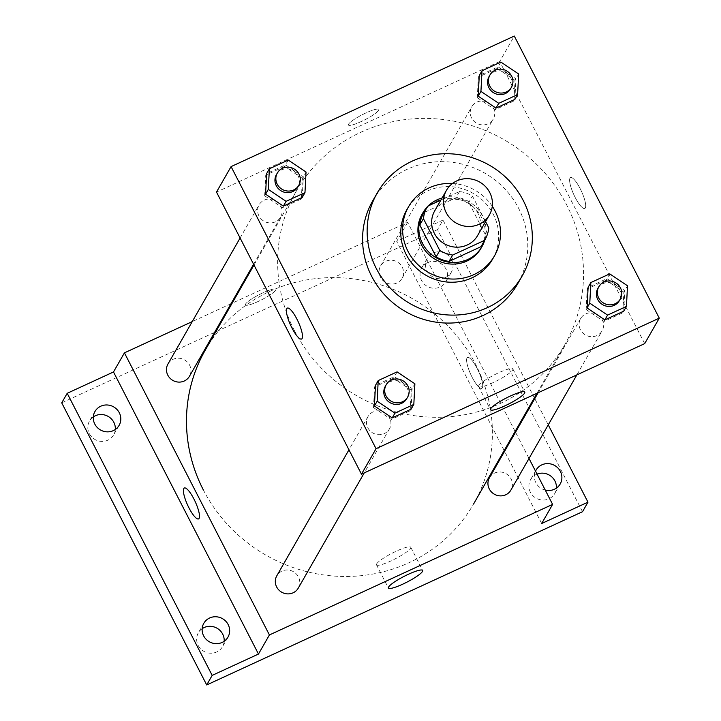 <?xml version="1.0" encoding="UTF-8"?>
<svg xmlns="http://www.w3.org/2000/svg" width="721" height="721" viewBox="0 0 721 721"><rect width="100%" height="100%" fill="white"/><g stroke="black" fill="none" stroke-linecap="round" stroke-linejoin="round"><path stroke-width="0.54" stroke-dasharray="3.6 2.7" d="M434.646 210.974A24.748 23.631 -150.2 0 1 467.857 202.763A24.748 23.631 -150.2 0 1 477.59 235.569M485.575 221.617L472.444 196.058A33.229 31.733 -150.2 0 0 459.547 191.489L440.864 200.105M459.547 191.489L455.906 197.86L423.939 212.596L427.589 206.224M423.633 213.128A33.229 31.733 -150.2 0 1 423.939 212.596M455.906 197.86A33.229 31.733 -150.2 0 1 468.794 202.421L472.444 196.058M481.304 246.149A33.229 31.733 -150.2 0 0 485.161 234.262L468.794 202.421M428.193 205.945A34.022 32.49 29.8 0 0 427.093 207.08M484.773 240.102A34.022 32.49 29.8 0 0 475.905 206.972A34.022 32.49 29.8 0 0 442.081 197.987M422.028 214.326A34.022 32.49 -150.2 0 1 436.223 201.393A34.022 32.49 -150.2 0 1 475.671 209.252A34.022 32.49 -150.2 0 1 481.078 248.141M485.161 234.262L488.802 227.89M492.272 206.287A49.488 47.262 29.8 0 0 452.455 183.485M492.677 259.001A49.488 47.262 29.8 0 0 484.818 202.448A49.488 47.262 29.8 0 0 427.427 191.011A49.488 47.262 29.8 0 0 406.788 209.82M372.703 200.88A83.51 79.752 -150.2 0 1 407.536 169.138A83.51 79.752 -150.2 0 1 504.376 188.433A83.51 79.752 -150.2 0 1 517.651 283.876M477.293 97.759L495.084 109.691L513.956 100.994L514.866 99.399L515.939 78.778L498.139 66.846L479.267 75.543L478.356 77.138L477.293 97.759L478.203 96.172M586.137 309.552L603.928 321.476L622.8 312.779L623.71 311.184L624.783 290.563L606.983 278.639L588.111 287.337L587.2 288.932L586.137 309.552L587.047 307.957M264.661 195.779L282.461 207.702L301.324 199.005L302.234 197.41L303.307 176.789L285.507 164.866L266.644 173.563L265.734 175.149L264.661 195.779L265.571 194.183M373.505 407.563L391.305 419.487L410.168 410.799L411.078 409.204L412.151 388.583L394.351 376.65L375.488 385.347L374.578 386.943L373.505 407.563L374.415 405.977M644.691 343.62L499.707 61.519L514.289 36.05M499.707 61.519L216.498 192.074M348.594 124.147A17.016 2.839 152.8 0 0 348.441 125.021A17.016 2.839 152.8 0 0 364.871 119.767A17.016 2.839 152.8 0 0 378.705 109.466A17.016 2.839 152.8 0 0 364.186 113.765A17.016 2.839 152.8 0 0 348.594 124.147A17.016 2.839 152.8 0 0 348.441 125.021A17.016 2.839 152.8 0 0 364.871 119.776A17.016 2.839 152.8 0 0 378.705 109.475A17.016 2.839 152.8 0 0 364.186 113.774A17.016 2.839 152.8 0 0 348.594 124.156M294.429 330.615A154.654 147.697 -150.2 0 1 296.385 191.002A154.654 147.697 -150.2 0 1 503.979 139.676A154.654 147.697 -150.2 0 1 564.795 344.692A154.654 147.697 -150.2 0 1 428.508 417.071A154.654 147.697 -150.2 0 1 294.429 330.615M580.432 329.758A12.374 11.815 -150.2 0 1 580.594 318.583A12.374 11.815 -150.2 0 1 597.195 314.482A12.374 11.815 -150.2 0 1 602.062 330.885A12.374 11.815 -150.2 0 1 591.157 336.671A12.374 11.815 -150.2 0 1 580.432 329.758M471.588 117.965A12.374 11.815 -150.2 0 1 471.75 106.798A12.374 11.815 -150.2 0 1 488.351 102.688A12.374 11.815 -150.2 0 1 493.218 119.091A12.374 11.815 -150.2 0 1 482.313 124.886A12.374 11.815 -150.2 0 1 471.588 117.965M258.965 215.976A12.374 11.815 -150.2 0 1 259.118 204.809A12.374 11.815 -150.2 0 1 275.728 200.708A12.374 11.815 -150.2 0 1 280.595 217.102A12.374 11.815 -150.2 0 1 269.69 222.897A12.374 11.815 -150.2 0 1 258.965 215.976M389.592 417.729A12.374 11.815 29.8 0 0 378.867 410.808A12.374 11.815 29.8 0 0 367.962 416.603A12.374 11.815 29.8 0 0 372.829 432.997A12.374 11.815 29.8 0 0 389.439 428.896A12.374 11.815 29.8 0 0 389.592 417.729M580.171 188.641A17.016 4.173 -114.7 0 0 570.545 177.564A17.016 4.173 -114.7 0 0 573.88 194.76A17.016 4.173 -114.7 0 0 584.785 208.468A17.016 4.173 -114.7 0 0 580.171 188.641A17.016 4.173 -114.7 0 0 570.545 177.573A17.016 4.173 -114.7 0 0 573.871 194.769A17.016 4.173 -114.7 0 0 584.785 208.468A17.016 4.173 -114.7 0 0 580.171 188.641M287.337 308.119L287.337 308.119A17.016 4.173 65.3 0 1 298.251 321.818A17.016 4.173 65.3 0 1 301.576 339.014L301.576 339.023M478.771 385.573A19.26 3.208 -27.2 0 1 496.418 373.82A19.26 3.208 -27.2 0 1 512.856 368.954A19.26 3.208 -27.2 0 1 497.193 380.616A19.26 3.208 -27.2 0 1 478.6 386.564A19.26 3.208 -27.2 0 1 478.771 385.573M205.233 350.19A154.654 147.697 -150.2 0 1 412.827 298.873A154.654 147.697 -150.2 0 1 473.643 503.889A154.654 147.697 -150.2 0 1 337.347 576.268A154.654 147.697 -150.2 0 1 203.277 489.802M298.287 588.093A12.374 11.815 29.8 0 0 298.44 576.917A12.374 11.815 29.8 0 0 287.715 570.005A12.374 11.815 29.8 0 0 276.81 575.791M380.436 277.161A12.374 11.815 -150.2 0 1 380.589 265.986A12.374 11.815 -150.2 0 1 397.199 261.885A12.374 11.815 -150.2 0 1 402.066 278.288A12.374 11.815 -150.2 0 1 391.161 284.074A12.374 11.815 -150.2 0 1 380.436 277.161M167.966 364.006A12.374 11.815 -150.2 0 1 184.576 359.896A12.374 11.815 -150.2 0 1 189.434 376.299M489.433 477.78A12.374 11.815 -150.2 0 1 506.043 473.67A12.374 11.815 -150.2 0 1 510.91 490.073M515.127 431.446L407.644 222.302L232.135 303.217M230.981 303.739L192.246 321.602M529.007 458.466L515.524 432.221M582.505 511.721L437.53 229.62L443 220.067L396.703 241.409L407.644 222.302M437.53 229.62L61.727 402.85M245.591 304.037A17.016 2.839 152.8 0 0 245.437 304.911A17.016 2.839 152.8 0 0 261.867 299.657A17.016 2.839 152.8 0 0 275.701 289.355A17.016 2.839 152.8 0 0 261.173 293.654A17.016 2.839 152.8 0 0 245.591 304.037A17.016 2.839 152.8 0 0 245.437 304.911A17.016 2.839 152.8 0 0 261.867 299.666A17.016 2.839 152.8 0 0 275.701 289.364A17.016 2.839 152.8 0 0 261.182 293.663A17.016 2.839 152.8 0 0 245.591 304.046M541.687 523.509L396.703 241.409M477.167 368.53A17.016 4.173 -114.7 0 0 467.541 357.454A17.016 4.173 -114.7 0 0 470.876 374.65A17.016 4.173 -114.7 0 0 481.781 388.358A17.016 4.173 -114.7 0 0 477.167 368.53A17.016 4.173 -114.7 0 0 467.541 357.463A17.016 4.173 -114.7 0 0 470.867 374.659A17.016 4.173 -114.7 0 0 481.781 388.358A17.016 4.173 -114.7 0 0 477.167 368.53M184.333 488.009L184.333 488.009A17.016 4.173 65.3 0 1 195.247 501.708A17.016 4.173 65.3 0 1 198.572 518.904L198.572 518.904M376.677 563.876A19.26 3.208 -27.2 0 1 394.324 552.115A19.26 3.208 -27.2 0 1 410.763 547.248A19.26 3.208 -27.2 0 1 395.099 558.91A19.26 3.208 -27.2 0 1 376.506 564.858A19.26 3.208 -27.2 0 1 376.677 563.876M445.551 277.468A13.915 13.293 -150.2 0 1 429.41 274.259A13.915 13.293 -150.2 0 1 427.202 258.352A13.915 13.293 -150.2 0 1 445.884 253.729A13.915 13.293 -150.2 0 1 451.355 272.178A13.915 13.293 -150.2 0 1 445.551 277.468M545.265 490.091A13.915 13.293 -150.2 0 1 535.532 471.146M548.248 424.867L534.766 398.623M534.36 397.848L443 220.067M537.055 474.112A13.915 13.293 29.8 0 0 536.379 474.4A13.915 13.293 29.8 0 0 530.575 479.69A13.915 13.293 29.8 0 0 532.792 495.597A13.915 13.293 29.8 0 0 548.933 498.815A13.915 13.293 29.8 0 0 554.737 493.525A13.915 13.293 29.8 0 0 556.387 488.126M202.168 628.685A13.915 13.293 29.8 0 0 198.347 632.84A13.915 13.293 29.8 0 0 200.555 648.747A13.915 13.293 29.8 0 0 216.697 651.964A13.915 13.293 29.8 0 0 222.501 646.674A13.915 13.293 29.8 0 0 224.159 641.275M93.324 416.891A13.915 13.293 29.8 0 0 89.503 421.046A13.915 13.293 29.8 0 0 91.711 436.953A13.915 13.293 29.8 0 0 107.853 440.171A13.915 13.293 29.8 0 0 113.657 434.88A13.915 13.293 29.8 0 0 115.306 429.482M427.535 262.615A13.915 13.293 29.8 0 0 421.731 267.897A13.915 13.293 29.8 0 0 423.948 283.804A13.915 13.293 29.8 0 0 440.08 287.021A13.915 13.293 29.8 0 0 445.893 281.731A13.915 13.293 29.8 0 0 443.676 265.824A13.915 13.293 29.8 0 0 427.535 262.615M385.284 386.357A12.374 11.815 -150.2 0 1 401.894 382.247A12.374 11.815 -150.2 0 1 406.752 398.65M410.168 410.799L411.24 390.169L414.89 383.806M411.24 390.169L393.441 378.246L397.091 371.874M393.441 378.246L374.578 386.943M391.305 419.487L392.215 417.901M597.907 288.337A12.374 11.815 -150.2 0 1 614.517 284.236A12.374 11.815 -150.2 0 1 619.384 300.63M622.8 312.779L623.872 292.158L627.513 285.786M623.872 292.158L606.073 280.235L609.714 273.863M606.073 280.235L587.2 288.932M603.928 321.476L604.847 319.881M276.44 174.563A12.374 11.815 -150.2 0 1 293.041 170.453A12.374 11.815 -150.2 0 1 297.908 186.856M301.324 199.005L302.396 178.384L306.037 172.013M302.396 178.384L284.597 166.452L288.247 160.089M284.597 166.452L265.734 175.149M282.461 207.702L283.371 206.107M489.063 76.552A12.374 11.815 -150.2 0 1 505.673 72.442A12.374 11.815 -150.2 0 1 510.54 88.845M513.956 100.994L515.019 80.364L518.669 74.002M515.019 80.364L497.229 68.441L500.87 62.069M497.229 68.441L478.356 77.138M495.084 109.691L495.994 108.096M478.6 386.564L490.505 409.735M512.856 368.954L524.771 392.134M536.983 393.26L564.795 344.692M253.99 265.031L296.385 191.002M367.962 416.603L348.955 449.805M389.439 428.896L364.24 472.895M402.066 278.288L493.218 119.091M380.589 265.986L471.75 106.798M253.594 264.256L280.595 217.102M240.102 238.011L259.118 204.809M576.872 374.875L602.062 330.885M538.136 392.738L580.594 318.583M376.506 564.858L388.412 588.039M410.763 547.248L422.677 570.428M427.202 258.352L421.731 267.897M451.355 272.178L445.893 281.731M94.974 411.493L89.503 421.046M119.127 425.327L113.657 434.88M203.818 623.286L198.347 632.84M227.971 637.121L222.501 646.674M536.045 470.137L530.575 479.69M560.208 483.971L554.737 493.525"/><path stroke-width="1.08" d="M446.182 212.614A24.748 23.631 -150.2 0 1 446.488 190.281A24.748 23.631 -150.2 0 1 479.708 182.071A24.748 23.631 -150.2 0 1 489.442 214.867A24.748 23.631 -150.2 0 1 467.632 226.457A24.748 23.631 -150.2 0 1 446.182 212.614M489.442 214.867L477.59 235.569A24.748 23.631 -150.2 0 1 455.78 247.15A24.748 23.631 -150.2 0 1 434.33 233.316A24.748 23.631 -150.2 0 1 434.646 210.974L446.488 190.281M484.954 239.787L481.304 246.149A33.229 31.733 -150.2 0 1 480.997 246.681L449.039 261.417L452.68 255.054L484.638 240.318A33.229 31.733 -150.2 0 0 484.954 239.787A33.229 31.733 -150.2 0 0 488.802 227.89L485.575 221.617M440.864 200.105L427.589 206.224A33.229 31.733 -150.2 0 0 427.274 206.756A33.229 31.733 -150.2 0 0 423.425 218.652L439.783 250.484A33.229 31.733 -150.2 0 0 452.68 255.054M423.425 218.652L419.775 225.024L436.142 256.856L439.783 250.484M419.775 225.024A33.229 31.733 -150.2 0 1 423.633 213.128L427.274 206.756M449.039 261.417A33.229 31.733 -150.2 0 1 436.142 256.856M442.081 197.987A34.022 32.49 29.8 0 0 437.133 199.798A34.022 32.49 29.8 0 0 428.193 205.945M427.093 207.08A34.022 32.49 29.8 0 0 422.939 212.731A34.022 32.49 29.8 0 0 436.322 257.839A34.022 32.49 29.8 0 0 481.998 246.546A34.022 32.49 29.8 0 0 484.773 240.102M481.998 246.546L481.078 248.141A34.022 32.49 -150.2 0 1 451.094 264.057A34.022 32.49 -150.2 0 1 421.605 245.041A34.022 32.49 -150.2 0 1 422.028 214.326L422.939 212.731M480.997 246.681L484.638 240.318M452.455 183.485A49.488 47.262 29.8 0 0 429.256 187.83A49.488 47.262 29.8 0 0 408.609 206.639A49.488 47.262 29.8 0 0 428.076 272.25A49.488 47.262 29.8 0 0 494.507 255.82A49.488 47.262 29.8 0 0 492.272 206.287M408.609 206.639L406.788 209.82A49.488 47.262 29.8 0 0 426.246 275.431A49.488 47.262 29.8 0 0 492.677 259.001L494.507 255.82M412.097 161.18A83.51 79.752 29.8 0 0 377.263 192.922A83.51 79.752 29.8 0 0 410.105 303.631A83.51 79.752 29.8 0 0 522.202 275.909A83.51 79.752 29.8 0 0 508.936 180.475A83.51 79.752 29.8 0 0 412.097 161.18M522.202 275.909L517.651 283.876A83.51 79.752 -150.2 0 1 444.046 322.963A83.51 79.752 -150.2 0 1 371.648 276.269A83.51 79.752 -150.2 0 1 372.703 200.88L377.263 192.922M482.007 70.766L479.267 75.543L478.203 96.172L495.994 108.096L514.866 99.399L517.597 94.622L518.669 74.002L500.87 62.069L482.007 70.766L480.934 91.396L498.734 103.319L517.597 94.622M590.85 282.56L588.111 287.337L587.047 307.957L604.847 319.881L623.71 311.184L626.441 306.416L627.513 285.786L609.714 273.863L590.85 282.56L589.778 303.18L607.578 315.113L626.441 306.416M659.273 318.15L514.289 36.05L231.08 166.605L376.056 448.696L659.273 318.15L644.691 343.62L361.473 474.166L376.056 448.696M269.375 168.786L266.644 173.563L265.571 194.183L283.371 206.107L302.234 197.41L304.974 192.633L306.037 172.013L288.247 160.089L269.375 168.786L268.311 189.407L286.102 201.33L304.974 192.633M378.219 380.571L375.488 385.347L374.415 405.977L392.215 417.901L411.078 409.204L413.818 404.427L414.89 383.806L397.091 371.874L378.219 380.571L377.155 401.2L394.946 413.124L413.818 404.427M361.473 474.166L216.498 192.074L231.08 166.605M490.677 408.753A19.26 3.208 -27.2 0 1 508.332 396.992A19.26 3.208 -27.2 0 1 524.771 392.134A19.26 3.208 -27.2 0 1 509.107 403.787A19.26 3.208 -27.2 0 1 490.505 409.735A19.26 3.208 -27.2 0 1 490.677 408.753M301.576 339.014A17.016 4.173 65.3 0 1 291.951 327.947A17.016 4.173 65.3 0 1 287.337 308.119A17.016 4.173 65.3 0 1 298.242 321.827A17.016 4.173 65.3 0 1 301.576 339.023A17.016 4.173 65.3 0 1 291.951 327.947A17.016 4.173 65.3 0 1 287.337 308.119M203.277 489.802A154.654 147.697 -150.2 0 1 205.233 350.19L253.99 265.031M348.955 449.805L276.81 575.791A12.374 11.815 29.8 0 0 281.677 592.193A12.374 11.815 29.8 0 0 298.287 588.093L364.24 472.895M253.594 264.256L189.434 376.299A12.374 11.815 -150.2 0 1 178.538 382.094A12.374 11.815 -150.2 0 1 167.813 375.172A12.374 11.815 -150.2 0 1 167.966 364.006L240.102 238.011M576.872 374.875L510.91 490.073A12.374 11.815 -150.2 0 1 500.004 495.868A12.374 11.815 -150.2 0 1 489.28 488.946A12.374 11.815 -150.2 0 1 489.433 477.78L538.136 392.738M232.135 303.217L230.981 303.739M192.246 321.602L124.427 352.857L269.411 634.958L552.619 504.403L529.007 458.466M515.524 432.221L515.127 431.446M212.172 675.397L206.711 684.95L61.727 402.85L67.197 393.305L212.172 675.397L258.469 654.055L269.411 634.958M124.427 352.857L113.494 371.964L67.197 393.305M206.711 684.95L582.505 511.721L587.976 502.167L548.248 424.867M552.619 504.403L541.687 523.509L587.976 502.167M388.592 587.047A19.26 3.208 -27.2 0 1 406.238 575.295A19.26 3.208 -27.2 0 1 422.677 570.428A19.26 3.208 -27.2 0 1 407.014 582.09A19.26 3.208 -27.2 0 1 388.412 588.039A19.26 3.208 -27.2 0 1 388.592 587.047M113.494 371.964L258.469 654.055M198.572 518.904A17.016 4.173 65.3 0 1 188.947 507.836A17.016 4.173 65.3 0 1 184.333 488.009A17.016 4.173 65.3 0 1 195.238 501.708A17.016 4.173 65.3 0 1 198.572 518.904A17.016 4.173 65.3 0 1 188.947 507.836A17.016 4.173 65.3 0 1 184.333 488.009M535.532 471.146A13.915 13.293 -150.2 0 1 536.045 470.137A13.915 13.293 -150.2 0 1 554.728 465.523A13.915 13.293 -150.2 0 1 560.208 483.971A13.915 13.293 -150.2 0 1 554.395 489.262A13.915 13.293 -150.2 0 1 545.265 490.091M534.766 398.623L534.36 397.848M113.323 430.617A13.915 13.293 -150.2 0 1 97.182 427.4A13.915 13.293 -150.2 0 1 94.974 411.493A13.915 13.293 -150.2 0 1 113.657 406.878A13.915 13.293 -150.2 0 1 119.127 425.327A13.915 13.293 -150.2 0 1 113.323 430.617M222.167 642.411A13.915 13.293 -150.2 0 1 206.026 639.194A13.915 13.293 -150.2 0 1 203.818 623.286A13.915 13.293 -150.2 0 1 222.501 618.663A13.915 13.293 -150.2 0 1 227.971 637.121A13.915 13.293 -150.2 0 1 222.167 642.411M556.387 488.126A13.915 13.293 29.8 0 0 537.055 474.112M224.159 641.275A13.915 13.293 29.8 0 0 218.03 628.847A13.915 13.293 29.8 0 0 204.151 627.549A13.915 13.293 29.8 0 0 202.168 628.685M115.306 429.482A13.915 13.293 29.8 0 0 109.186 417.062A13.915 13.293 29.8 0 0 95.307 415.756A13.915 13.293 29.8 0 0 93.324 416.891M407.671 397.055L406.752 398.65A12.374 11.815 -150.2 0 1 395.856 404.436A12.374 11.815 -150.2 0 1 385.131 397.523A12.374 11.815 -150.2 0 1 385.284 386.357L386.195 384.762A12.374 11.815 -150.2 0 1 402.805 380.652A12.374 11.815 -150.2 0 1 407.671 397.055A12.374 11.815 -150.2 0 1 396.766 402.85A12.374 11.815 -150.2 0 1 386.041 395.928A12.374 11.815 -150.2 0 1 386.195 384.762M374.415 405.977L377.155 401.2M392.215 417.901L394.946 413.124M620.294 299.044L619.384 300.63A12.374 11.815 -150.2 0 1 608.479 306.425A12.374 11.815 -150.2 0 1 597.754 299.503A12.374 11.815 -150.2 0 1 597.907 288.337L598.827 286.751A12.374 11.815 -150.2 0 1 615.428 282.641A12.374 11.815 -150.2 0 1 620.294 299.044A12.374 11.815 -150.2 0 1 609.389 304.83A12.374 11.815 -150.2 0 1 598.664 297.917A12.374 11.815 -150.2 0 1 598.827 286.751M587.047 307.957L589.778 303.18M604.847 319.881L607.578 315.113M298.818 185.27L297.908 186.856A12.374 11.815 -150.2 0 1 287.012 192.651A12.374 11.815 -150.2 0 1 276.278 185.73A12.374 11.815 -150.2 0 1 276.44 174.563L277.351 172.968A12.374 11.815 -150.2 0 1 293.961 168.867A12.374 11.815 -150.2 0 1 298.818 185.27A12.374 11.815 -150.2 0 1 287.922 191.056A12.374 11.815 -150.2 0 1 277.197 184.143A12.374 11.815 -150.2 0 1 277.351 172.968M265.571 194.183L268.311 189.407M283.371 206.107L286.102 201.33M511.45 87.25L510.54 88.845A12.374 11.815 -150.2 0 1 499.635 94.631A12.374 11.815 -150.2 0 1 488.91 87.719A12.374 11.815 -150.2 0 1 489.063 76.552L489.974 74.957A12.374 11.815 -150.2 0 1 506.584 70.847A12.374 11.815 -150.2 0 1 511.45 87.25A12.374 11.815 -150.2 0 1 500.545 93.045A12.374 11.815 -150.2 0 1 489.82 86.123A12.374 11.815 -150.2 0 1 489.974 74.957M478.203 96.172L480.934 91.396M495.994 108.096L498.734 103.319M473.643 503.889L536.983 393.26"/></g></svg>
